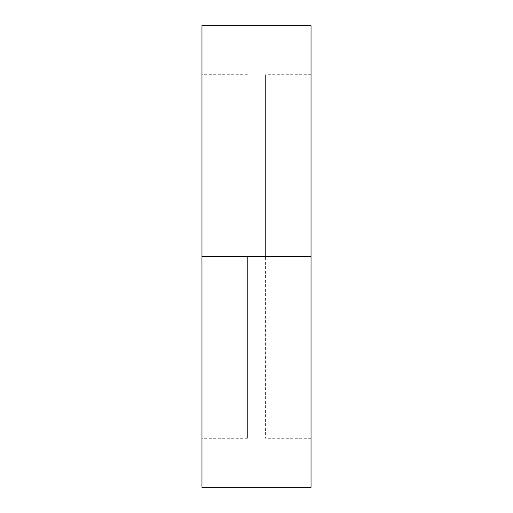 <?xml version="1.0" encoding="UTF-8"?>
<svg xmlns="http://www.w3.org/2000/svg" width="513" height="513" viewBox="0 0 513 513"><rect width="100%" height="100%" fill="white"/><g stroke="black" fill="none" stroke-linecap="round" stroke-linejoin="round"><path stroke-width="0.38" stroke-dasharray="2.56 1.92" d="M201.968 256.5L201.968 25.65L201.968 256.5L247.413 256.5L247.413 438.269L247.413 256.5L201.968 256.5L201.968 438.269L201.968 256.5L247.413 256.5L201.968 256.5L201.968 74.731L201.968 438.269L201.968 74.731L201.968 256.5L311.032 256.5L201.968 256.5L201.968 487.35L201.968 256.5M311.032 25.65L311.032 438.269L311.032 256.5L265.587 256.5L311.032 256.5L265.587 256.5L265.587 438.269L265.587 74.731L265.587 256.5L311.032 256.5L311.032 74.731L311.032 487.35L311.032 25.65M265.587 256.5L265.587 74.731L265.587 256.5M247.413 256.5L247.413 438.269L247.413 256.5M247.413 438.269L201.968 438.269M311.032 438.269L265.587 438.269M311.032 74.731L265.587 74.731M247.413 74.731L201.968 74.731"/><path stroke-width="0.77" d="M201.968 487.35L201.968 25.65L201.968 256.5L311.032 256.5L311.032 25.65L311.032 256.5L201.968 256.5L201.968 487.35L311.032 487.35L311.032 256.5L311.032 487.35M201.968 25.65L311.032 25.65"/></g></svg>
